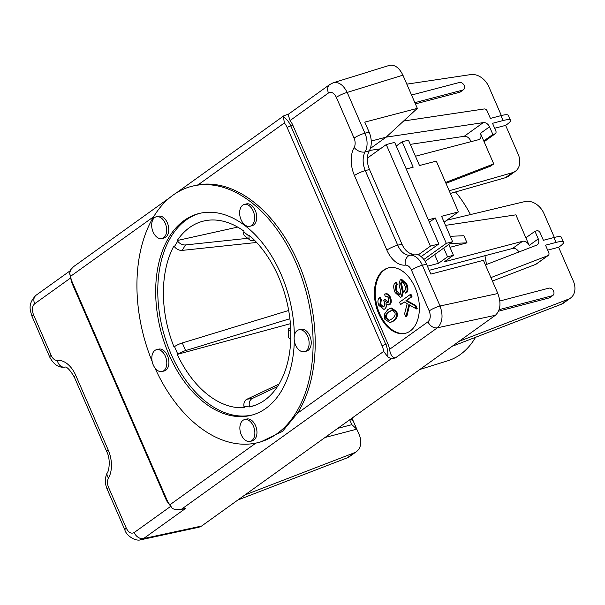 <?xml version="1.0" encoding="UTF-8"?>
<svg xmlns="http://www.w3.org/2000/svg" width="605" height="605" viewBox="0 0 605 605"><rect width="100%" height="100%" fill="white"/><g stroke="black" fill="none" stroke-linecap="round" stroke-linejoin="round"><path stroke-width="0.91" d="M396.532 284.615C395.08 285.999 395.027 288.335 396.366 291.633C397.719 294.438 398.96 295.482 400.094 294.756L400.676 291.595L398.982 284.116L400.192 279.949L400.888 279.616L405.842 284.123C407.581 288.373 407.49 291.368 405.584 293.085L404.503 290.914C405.773 289.75 405.819 287.814 404.647 285.106C403.338 282.376 402.212 281.385 401.274 282.142L400.631 283.511L402.469 292.056L401.198 296.926L400.465 297.274L395.163 292.638C393.144 287.746 393.242 284.358 395.451 282.474L396.532 284.615L397.372 284.395C395.92 285.779 395.867 288.116 397.213 291.413L400.094 294.748L399.701 294.945M400.888 279.616L401.728 279.397L406.689 283.904C408.42 288.154 408.33 291.141 406.431 292.865L405.584 293.085M401.622 281.975L402 281.953M402.113 281.922L401.47 283.291L400.631 283.511M401.47 283.291L403.308 291.837L402.038 296.707L400.465 297.274M397.372 284.395L396.29 282.255L395.451 282.474M410.152 294.59L411.181 296.949L405.925 300.715L415.022 305.782L416.406 308.966L408.867 304.595L405.947 316.891L404.594 313.791L407.203 303.619L404.253 301.918L400.578 304.557L399.55 302.197L410.152 294.59L410.992 294.37L412.02 296.73L411.181 296.949M412.02 296.73L405.925 300.715M406.764 300.496L415.862 305.563L415.022 305.782M415.862 305.563L417.246 308.747L416.406 308.966M409.555 304.996L406.787 316.672L405.947 316.891M404.548 302.084L400.578 304.557M380.462 299.626L379.895 304.61C380.984 306.773 382.247 307.461 383.699 306.674C384.916 305.608 385.098 303.952 384.243 301.713L383.434 300.292L384.667 299.702L384.81 300.065C385.733 302.213 386.845 302.999 388.153 302.424L388.546 298.325C387.782 296.571 386.678 295.958 385.234 296.488L384.523 294.143L385.362 293.917C387.427 293.281 389.121 294.408 390.437 297.297C391.677 300.677 391.511 303.067 389.953 304.474L388.501 304.988L389.106 304.693L385.892 303.786C386.504 306.183 386.111 307.915 384.727 308.974L383.865 309.389L378.813 305.366C377.49 301.978 377.664 299.384 379.343 297.569L380.462 299.626L381.301 299.407L380.734 304.383L383.479 306.811M383.071 306.977L383.699 306.674M388.07 302.485L385.514 299.483L384.667 299.702M387.646 302.674L388.153 302.424M384.523 294.143C386.587 293.501 388.281 294.627 389.597 297.524C390.838 300.897 390.671 303.286 389.106 304.693L389.953 304.474M386.966 304.716L385.566 308.754L383.865 309.389M381.301 299.407L380.182 297.35L379.343 297.569M391.836 310.38L389.575 311.658C386.459 314.124 385.529 316.347 386.776 318.321L389.537 320.264M388.735 311.877L391.427 310.463L392.804 310.433L394.604 312.286C395.859 314.275 394.929 316.498 391.813 318.964L389.098 320.4L385.937 318.54C384.689 316.566 385.619 314.35 388.735 311.877L389.575 311.658M395.693 311.545C397.417 315.281 396.449 318.51 392.796 321.21L390.043 322.624L384.871 319.304L384.205 314.487L387.76 309.631L390.505 308.21L395.693 311.545L396.532 311.325C398.256 315.061 397.288 318.283 393.636 320.99L390.043 322.624M390.505 308.21L391.344 307.99L396.532 311.325M388.75 267.796A33.797 21.493 -104.7 0 0 379.569 313.405A33.797 21.493 -104.7 0 0 405.887 333.166M378.722 313.632A33.797 21.493 75.3 0 1 388.334 267.902A33.797 21.493 75.3 0 1 417.692 295.142A33.797 21.493 75.3 0 1 405.463 333.279A33.797 21.493 75.3 0 1 378.722 313.632M258.577 442.459L260.846 441.869L282.459 431.418L297.403 413.306A132.366 84.193 75.3 0 0 298.303 262.812A132.366 84.193 75.3 0 0 198.069 184.858L191.467 186.385A132.366 84.193 75.3 0 1 306.463 293.077A132.366 84.193 75.3 0 1 258.577 442.459A132.366 84.193 75.3 0 1 154.88 367.817M255.885 443.094L169.892 504.789L172.251 508.382L174.951 509.561L181.175 509.448L391.201 358.78L387.767 356.889A16.895 10.746 -104.7 0 0 385.74 344.283L290.793 125.916A16.895 10.746 -104.7 0 0 283.503 117.083L284.358 122.959A14.081 8.954 75.3 0 1 287.171 127.549A2.813 0.514 -23.5 0 1 290.793 125.916L292.896 125.364L387.843 343.731A16.895 10.746 75.3 0 1 389.56 349.342C390.406 354.787 392.32 357.668 395.322 357.971L437.37 327.812C442.489 322.934 443.382 315.659 440.047 305.994L422.328 265.232A16.895 10.746 -104.7 0 0 410.024 255.219A16.895 10.746 75.3 0 1 397.719 245.199L365.291 170.618A16.895 10.746 75.3 0 1 365.102 151.908A16.895 10.746 -104.7 0 0 364.913 133.198L347.194 92.436C343.375 84.919 338.747 81.69 333.31 82.749L389.242 65.416C394.649 64.364 399.202 67.616 402.907 75.164L417.337 108.355L386.149 137.146L371.243 141.048M287.171 127.549L382.126 345.924A14.081 8.954 75.3 0 1 383.691 351.407L387.767 356.889M69.62 273.256L71.647 282.399A2.813 0.514 -23.5 0 1 72.124 281.824A14.081 8.954 75.3 0 1 70.558 276.334L69.62 273.256L70.679 269.754L73.576 266.646L170.156 197.359M283.503 117.083L284.1 115.615L288.479 114.156M140.035 539.887L143.566 538.571L185.614 508.412L181.175 509.448M290.377 323.69L177.832 354.227A6.647 1.218 -23.5 0 1 185.614 350.582L289.886 318.737M288.676 310.478L182.302 342.959A6.647 1.218 156.5 0 0 174.52 346.612L174.028 346.967A95.749 60.908 75.3 0 1 173.915 245.978L174.406 246.651A6.647 4.364 31.2 0 0 182.196 250.394L256.618 242.469M199.658 213.368A104.204 66.278 -104.7 0 0 171.086 354.069A104.204 66.278 -104.7 0 0 252.489 414.932M247.725 238.309L185.493 244.942A6.647 4.364 -148.8 0 1 177.704 241.198L177.212 240.525A95.749 60.908 75.3 0 1 204.558 220.84A95.749 60.908 75.3 0 1 244.019 231.201L243.838 231.972A6.647 3.91 128.4 0 0 244.662 235.874L250.016 240.124A6.647 3.91 -51.6 0 1 249.184 236.222L249.373 235.443A95.749 60.908 75.3 0 1 290.778 330.67L290.166 330.474A6.647 1.944 179.9 0 1 288.479 329.18A6.647 1.944 179.9 0 1 290.037 327.925L290.65 327.713M288.479 329.18L288.494 337.257A6.647 1.944 -0.1 0 0 290.173 338.55L290.786 338.755A95.749 60.908 75.3 0 1 253.087 406.015A95.749 60.908 75.3 0 1 249.562 406.931L249.373 406.031A6.647 5.112 -97.9 0 1 252.262 398.498L277.445 386.61M279.018 384.092L246.916 399.239A6.647 5.112 82.1 0 0 244.034 406.779L244.223 407.672A95.749 60.908 75.3 0 1 177.341 354.583M254.629 240.389L252.081 240.646A6.647 3.91 -51.6 0 1 250.016 240.124M32.012 316.347A8.447 1.543 -23.5 0 1 33.456 314.63C31.725 309.813 32.133 306.19 34.682 303.748A8.447 6.337 -125.7 0 1 36.066 295.232C27.134 304.338 30.431 310.728 32.027 316.354L49.739 357.109A8.447 1.543 -23.5 0 1 51.183 355.392L33.456 314.63M124.902 529.965A8.447 1.543 -23.5 0 1 124.88 529.919C125.848 534.88 135.127 541.891 141.01 539.713M108.499 478.079A8.447 5.46 29.5 0 1 107.456 472.263C104.778 477.617 104.68 483.251 107.145 489.15L124.872 529.912A8.447 1.543 -23.5 0 1 126.316 528.195L108.59 487.433A8.447 5.377 75.3 0 1 108.499 478.079A25.35 16.123 -104.7 0 0 108.212 450.014L75.784 375.433A25.35 16.123 -104.7 0 0 57.331 360.406A8.447 5.377 75.3 0 1 51.183 355.392M292.896 125.364A16.895 10.746 75.3 0 0 290.075 120.539L288.078 114.443L329.869 84.466A8.447 6.337 -125.7 0 1 330.043 84.345M333.295 82.756L332.916 82.885M290.075 120.539L328.485 92.981C331.442 91.468 334.058 92.92 336.342 97.344A8.447 1.543 -23.5 0 1 347.194 92.436L402.907 75.164M429.202 310.909A8.447 1.543 -23.5 0 1 440.047 305.994L497.847 293.516L483.418 260.324L430.866 274.095L426.533 264.135L422.328 265.232A8.447 1.543 -23.5 0 0 411.476 270.148L429.202 310.909C430.934 315.727 430.526 319.357 427.969 321.792A8.447 6.337 54.3 0 0 437.37 327.812L495.389 315.281C500.494 310.403 501.318 303.15 497.847 293.516M350.734 419.053L353.471 421.549L359.166 434.632A16.895 12.667 -125.7 0 1 356.398 451.663A16.895 12.667 -125.7 0 1 354.25 452.827L244.904 494.973L495.389 315.281M244.904 494.973L201.594 526.048L143.566 538.571A8.447 6.337 -125.7 0 1 134.174 532.559C131.217 534.071 128.6 532.619 126.316 528.195M391.201 358.78L395.322 357.971M140.95 539.751L198.962 527.227L201.594 526.048M249.691 441.506A11.268 7.162 75.3 0 1 240.329 431.909A11.268 7.162 75.3 0 1 244.511 419.605A11.268 7.162 75.3 0 1 254.297 428.68A11.268 7.162 75.3 0 1 250.22 441.4A11.268 7.162 75.3 0 1 249.691 441.506M244.511 419.605L246.613 419.053A11.268 7.162 75.3 0 1 256.399 428.136A11.268 7.162 75.3 0 1 252.323 440.848L250.22 441.4M256.497 404.775L249.562 406.931M309.132 343.194A11.268 7.162 75.3 0 1 304.489 351.641A11.268 7.162 75.3 0 1 294.703 342.559A11.268 7.162 75.3 0 1 298.779 329.846A11.268 7.162 75.3 0 1 309.132 343.194M298.779 329.846L300.882 329.294A11.268 7.162 75.3 0 1 311.235 342.649A11.268 7.162 75.3 0 1 306.591 351.089L304.489 351.641M249.426 205.889A11.268 7.162 75.3 0 1 254.614 217.422A11.268 7.162 75.3 0 1 249.978 226.27A11.268 7.162 75.3 0 1 240.193 217.187A11.268 7.162 75.3 0 1 244.269 204.475A11.268 7.162 75.3 0 1 249.426 205.889M244.269 204.475L246.371 203.93A11.268 7.162 75.3 0 1 251.529 205.337A11.268 7.162 75.3 0 1 256.717 216.87A11.268 7.162 75.3 0 1 252.081 225.718L249.978 226.27M153.088 219.335A11.268 7.162 75.3 0 1 156.309 216.749A11.268 7.162 75.3 0 1 166.095 225.831A11.268 7.162 75.3 0 1 162.019 238.544A11.268 7.162 75.3 0 1 153.277 232.373A11.268 7.162 75.3 0 1 153.088 219.335M156.309 216.749L158.412 216.204A11.268 7.162 75.3 0 1 168.198 225.279A11.268 7.162 75.3 0 1 164.121 237.992L162.019 238.544M177.212 240.525L237.689 227.102M419.855 369.466L447.995 360.716A101.353 64.463 -104.7 0 0 475.575 337.295M486.443 264.506A101.353 64.463 -104.7 0 0 484.93 255.711M470.471 214.571A101.353 64.463 -104.7 0 0 455.542 191.951M153.254 364.951A11.268 7.162 75.3 0 1 156.461 349.705A11.268 7.162 75.3 0 1 166.246 358.788A11.268 7.162 75.3 0 1 162.17 371.5A11.268 7.162 75.3 0 1 153.254 364.951M156.461 349.705L158.563 349.153A11.268 7.162 75.3 0 1 168.349 358.236A11.268 7.162 75.3 0 1 164.273 370.948L162.17 371.5M294.325 340.721A104.204 66.278 75.3 0 1 251.438 415.219A104.204 66.278 75.3 0 1 168.992 354.621A104.204 66.278 75.3 0 1 198.606 213.626A104.204 66.278 75.3 0 1 294.355 335.752M152.173 361.525A132.366 84.193 75.3 0 1 191.467 186.385M325.044 437.483L356.784 429.164L351.853 424.665L349.72 419.779M351.997 418.146L353.471 421.549M337.764 428.355L351.853 424.665M237.939 499.972L347.285 457.819A16.895 12.667 54.3 0 0 349.433 456.662L356.398 451.663M426.533 264.135A16.895 10.746 75.3 0 0 414.228 254.115A16.895 10.746 -104.7 0 1 401.924 244.095L369.496 169.513A16.895 10.746 -104.7 0 1 369.307 150.804A16.895 10.746 75.3 0 0 369.118 132.094L364.785 122.127L417.337 108.355M452.079 346.347L561.425 304.202A16.895 12.667 54.3 0 0 563.573 303.045L570.538 298.046A16.895 12.667 -125.7 0 1 568.39 299.203L459.044 341.356M563.512 242.174L561.38 237.281A19.715 3.6 156.5 0 0 553.9 237.538L556.033 242.431A19.715 3.6 -23.5 0 1 563.512 242.174A19.715 3.6 -23.5 0 1 560.147 246.182L558.634 247.263L547.676 250.137M556.033 242.431L545.521 245.184L548.743 252.603A2.813 2.11 -125.7 0 1 548.281 255.439A2.813 2.11 -125.7 0 1 547.926 255.635L490.927 277.604M485.407 264.907L536.574 245.184A5.831 4.371 54.3 0 0 537.323 244.783A5.831 4.371 54.3 0 0 538.276 238.907L534.964 231.284L536.915 230.777A2.813 2.11 -125.7 0 1 540.121 232.766L543.396 240.291L553.9 237.538M510.514 120.297L508.389 115.396A19.715 3.6 156.5 0 0 500.91 115.653L503.035 120.554A19.715 3.6 -23.5 0 1 510.514 120.297A19.715 3.6 -23.5 0 1 507.149 124.297L505.636 125.386L518.167 154.214A16.895 12.667 -125.7 0 1 515.407 171.245A16.895 12.667 -125.7 0 1 512.405 172.697L449.19 190.756M503.035 120.554L492.523 123.307L495.798 130.831A2.813 2.11 -125.7 0 1 495.336 133.675A2.813 2.11 -125.7 0 1 494.799 133.924L492.848 134.439L483.766 140.957L493.74 163.91L445.59 182.468M494.678 128.26L505.636 125.386M403.626 121.008L484.151 108.968A2.813 2.11 -125.7 0 1 487.176 110.995L490.398 118.414L500.91 115.653M492.848 134.439L489.536 126.816A5.831 4.371 54.3 0 0 483.282 122.618L386.149 137.146L370.336 148.49M450.256 236.29L463.929 235.738L467.015 242.847L450.067 243.528M419.341 165.188L421.042 165.12M415.446 156.234L478.381 139.74A5.831 4.371 54.3 0 0 479.5 139.218A5.831 4.371 54.3 0 0 480.453 133.334L483.766 140.957M467.015 242.847L449.969 247.316M443.745 248.065L447.549 256.822L438.459 263.341L434.655 254.584M448.744 244.48L453.432 255.28L447.549 256.822M406.81 84.148L470.72 74.589A16.895 12.667 -125.7 0 1 488.832 86.749L501.356 115.54M369.489 150.471L380.288 148.86M410.288 144.368L464.201 136.306A5.831 4.371 -125.7 0 1 470.856 141.706M386.255 144.572L430.42 246.144L438.822 243.936L394.664 142.372L386.255 144.572L367.364 158.124M396.245 146.017L402.143 141.789L408.451 140.141L419.492 165.528L436.311 161.119L458.386 211.909L444.108 222.148M430.42 246.144L418.305 254.834M429.217 270.314L512.548 248.474A5.831 4.371 -125.7 0 1 518.901 251.998M450.354 193.434L505.432 177.689A16.895 12.667 54.3 0 0 508.442 176.244L515.407 171.245M446.792 220.228L524.951 201.556A16.895 12.667 -125.7 0 1 543.971 213.542L554.346 237.425M558.634 247.263L573.306 281.007A16.895 12.667 -125.7 0 1 570.538 298.046M411.544 95.03L459.346 82.499A4.227 3.169 -125.7 0 1 463.899 84.957A4.227 3.169 -125.7 0 1 463.468 89.737A4.227 3.169 -125.7 0 1 462.659 90.115L414.856 102.646M415.393 103.886L459.634 92.285A4.227 3.169 54.3 0 0 460.435 91.915L463.468 89.737M445.968 183.33L490.715 166.08L493.74 163.91M406.242 168.999L413.185 167.184L402.143 141.789M534.964 231.284L525.874 237.803L529.186 245.426A5.831 4.371 54.3 0 0 522.546 241.304L444.35 261.799L453.432 255.28M445.514 225.37L515.891 214.851L525.874 237.803M499.851 300.995L548.78 288.169A4.227 3.169 -125.7 0 1 553.325 290.627A4.227 3.169 -125.7 0 1 552.894 295.414A4.227 3.169 -125.7 0 1 552.093 295.784L499.148 309.662M425.141 261.413L452.616 241.705L441.574 216.31L458.386 211.909M438.459 263.341L427.44 266.23M552.894 295.414L549.869 297.584A4.227 3.169 -125.7 0 1 549.06 297.962L498.565 311.197M548.281 255.439L536.166 264.128A2.813 2.11 -125.7 0 1 535.811 264.325L492.425 281.045M452.616 241.705L446.308 243.354L435.267 217.966L428.325 219.789M435.267 217.966L429.368 222.194M446.308 243.354L423.84 259.477M421.148 256.618L438.822 243.936M397.213 291.413L396.366 291.633M406.689 283.904L405.842 284.123M403.308 291.837L402.469 292.056M402.038 296.707L401.198 296.926M380.734 304.383L379.895 304.61M385.65 299.846L384.81 300.065M390.437 297.297L389.597 297.524M385.566 308.754L384.727 308.974M386.776 318.321L385.937 318.54M393.636 320.99L392.796 321.21M383.691 351.407L297.403 413.306M198.069 184.858L284.358 122.959M70.558 276.334L153.67 216.711M382.126 345.924A2.813 0.514 -23.5 0 1 385.74 344.283L387.843 343.731M71.647 282.399L166.594 500.766A2.813 0.514 -23.5 0 1 167.071 500.191L72.124 281.824M169.892 504.789A14.081 8.954 75.3 0 1 167.071 500.191M185.614 350.582L182.302 342.959M174.52 346.612L177.832 354.227M177.704 241.198L174.406 246.651M249.184 236.222L243.838 231.972M290.173 338.55L290.166 330.474M244.034 406.779L249.373 406.031M182.196 250.394L185.493 244.942M252.262 398.498L246.916 399.239M34.682 303.748L70.263 278.232M49.739 357.109C53.656 364.444 58.572 367.795 64.47 367.159A8.447 6.489 -95.7 0 1 57.331 360.406M64.47 367.159C66.542 366.244 69.84 369.579 74.347 377.149A8.447 1.543 -23.5 0 1 75.784 375.433M74.347 377.149L106.775 451.731A8.447 1.543 -23.5 0 1 108.212 450.014M107.145 489.15A8.447 1.543 -23.5 0 1 108.59 487.433M170.338 506.612L134.174 532.559M328.485 92.981A8.447 6.337 -125.7 0 1 329.869 84.466L333.302 82.756M336.342 97.344L354.069 138.106A8.447 1.543 -23.5 0 1 364.913 133.198L369.118 132.094M354.069 138.106A8.447 5.377 75.3 0 1 354.159 147.461A8.447 5.46 29.5 0 0 365.102 151.908L369.307 150.804M354.159 147.461A25.35 16.123 -104.7 0 0 354.439 175.526A8.447 1.543 -23.5 0 1 365.291 170.618L369.496 169.513M354.439 175.526L386.867 250.107A8.447 1.543 -23.5 0 1 397.719 245.199L401.924 244.095M386.867 250.107A25.35 16.123 -104.7 0 0 405.327 265.134A8.447 6.489 -95.7 0 1 410.024 255.219L414.228 254.115M405.327 265.134A8.447 5.377 75.3 0 1 411.476 270.148M427.969 321.792L389.56 349.342M347.285 457.819L354.25 452.827M483.282 122.618L464.201 136.306M489.536 126.816L480.453 133.334M568.39 299.203L561.425 304.202M462.659 90.115L459.634 92.285M494.799 133.924L484.06 141.63M512.405 172.697L505.432 177.689M529.186 245.426L538.276 238.907M522.546 241.304L512.548 248.474M552.093 295.784L549.06 297.962M547.926 255.635L535.811 264.325M284.1 115.615L176.199 193.025M166.594 500.766L172.251 508.382M70.112 270.813L36.066 295.232M107.456 472.263C108.545 472.293 111.123 459.868 106.775 451.731M484.098 141.736L495.336 133.675"/></g></svg>
